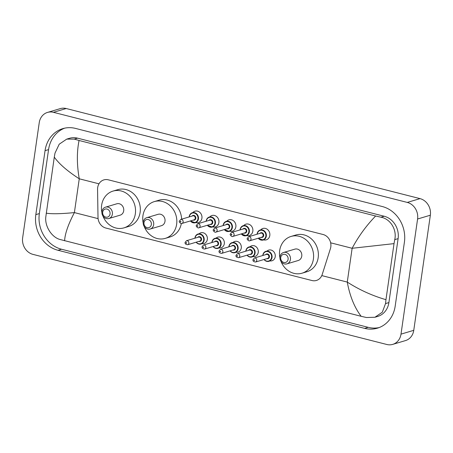 <?xml version="1.0" encoding="UTF-8"?>
<svg xmlns="http://www.w3.org/2000/svg" width="453" height="453" viewBox="0 0 453 453"><rect width="100%" height="100%" fill="white"/><g stroke="black" fill="none" stroke-linecap="round" stroke-linejoin="round"><path stroke-width="0.68" d="M199.309 233.629A5.583 4.904 73.4 0 1 200.843 232.808A5.583 4.904 73.4 0 1 207.338 239.405A5.583 4.904 73.4 0 1 204.026 243.504A5.583 4.904 73.4 0 1 202.293 243.657M216.279 237.95A5.583 4.904 73.4 0 1 217.814 237.129A5.583 4.904 73.4 0 1 224.309 243.725A5.583 4.904 73.4 0 1 220.996 247.825A5.583 4.904 73.4 0 1 219.263 247.978M233.25 242.27A5.583 4.904 73.4 0 1 234.79 241.449A5.583 4.904 73.4 0 1 241.279 248.046A5.583 4.904 73.4 0 1 237.972 252.151A5.583 4.904 73.4 0 1 236.234 252.304M250.226 246.596A5.583 4.904 73.4 0 1 251.76 245.775A5.583 4.904 73.4 0 1 258.25 252.372A5.583 4.904 73.4 0 1 254.943 256.472A5.583 4.904 73.4 0 1 253.204 256.625M267.196 250.917A5.583 4.904 73.4 0 1 268.731 250.096A5.583 4.904 73.4 0 1 275.226 256.692A5.583 4.904 73.4 0 1 271.913 260.792A5.583 4.904 73.4 0 1 270.181 260.945M192.848 212.565A5.934 5.215 73.4 0 1 195.011 211.183A5.934 5.215 73.4 0 1 201.919 218.204A5.934 5.215 73.4 0 1 198.397 222.565A5.934 5.215 73.4 0 1 195.832 222.593M209.818 216.885A5.934 5.215 73.4 0 1 211.981 215.509A5.934 5.215 73.4 0 1 218.89 222.525A5.934 5.215 73.4 0 1 215.368 226.885A5.934 5.215 73.4 0 1 212.802 226.913M226.794 221.206A5.934 5.215 73.4 0 1 228.958 219.83A5.934 5.215 73.4 0 1 235.86 226.845A5.934 5.215 73.4 0 1 232.338 231.211A5.934 5.215 73.4 0 1 229.779 231.24M243.765 225.532A5.934 5.215 73.4 0 1 245.928 224.15A5.934 5.215 73.4 0 1 252.836 231.166A5.934 5.215 73.4 0 1 249.314 235.532A5.934 5.215 73.4 0 1 246.749 235.56M260.735 229.852A5.934 5.215 73.4 0 1 262.899 228.471A5.934 5.215 73.4 0 1 269.807 235.492A5.934 5.215 73.4 0 1 266.285 239.852A5.934 5.215 73.4 0 1 263.72 239.88M330.413 248.657A10.464 9.196 -106.6 0 0 330.809 246.942A10.464 9.196 -106.6 0 0 323.068 234.501L108.324 179.818A10.464 9.196 -106.6 0 0 103.89 179.886A10.464 9.196 -106.6 0 0 97.565 189.365L98.007 217.395A10.464 9.196 -106.6 0 0 105.855 228.046L311.958 280.526A10.464 9.196 -106.6 0 0 316.398 280.458A10.464 9.196 -106.6 0 0 322.213 274.49L330.413 248.657M47.514 112.412L60.277 108.618A13.952 12.259 73.4 0 1 66.195 108.522L420.039 198.624A13.952 12.259 73.4 0 1 430.35 215.209L413.759 330.333A13.952 12.259 73.4 0 1 405.486 340.588L392.723 344.382A13.952 12.259 73.4 0 1 386.805 344.478L32.961 254.376A13.952 12.259 73.4 0 1 22.65 237.791L39.241 122.667A13.952 12.259 73.4 0 1 47.514 112.412A13.952 12.259 73.4 0 1 53.437 112.321L407.275 202.423A13.952 12.259 73.4 0 1 417.587 219.009L401.001 334.133A13.952 12.259 73.4 0 1 392.723 344.382M395.186 306.132L404.404 242.174A29.994 26.359 -106.6 0 0 382.23 206.517L75.566 128.425A29.994 26.359 -106.6 0 0 62.842 128.624A29.994 26.359 -106.6 0 0 45.051 150.668L35.832 214.626A29.994 26.359 -106.6 0 0 58.007 250.283L364.671 328.374A29.994 26.359 -106.6 0 0 377.394 328.17A29.994 26.359 -106.6 0 0 395.186 306.132M64.62 128.171A29.994 26.359 -106.6 0 0 48.562 149.62L39.343 213.578A29.994 26.359 -106.6 0 0 61.517 249.241L368.181 327.326A29.994 26.359 -106.6 0 0 379.127 327.581M374.931 317.259L366.477 317.525L361.171 316.313C354.484 307.53 349.846 296.12 347.264 282.083C359.308 289.818 372.207 295.684 385.956 299.682L385.531 303.589L382.309 312.213L374.931 317.259L377.723 316.432A18.833 16.551 -106.6 0 0 388.895 302.593L398.113 238.635A18.833 16.551 -106.6 0 0 384.189 216.24L77.525 138.154A18.833 16.551 -106.6 0 0 69.535 138.278L66.744 139.111L74.269 139.122L79.065 140.481C76.744 151.948 76.812 164.716 79.258 178.799C67.31 171.03 58.986 163.805 54.286 157.117L55 153.12L59.218 144.196L66.744 139.111M361.171 316.313L59.813 239.433C51.829 237.242 44.756 226.511 45.781 217.078L54.286 157.117M385.956 299.682L394.031 243.629L352.134 248.284C358.448 236.432 366.279 225.673 375.628 216.002L79.065 140.481M375.628 216.002L380.933 217.208C390.571 218.912 397.038 229.824 394.744 239.631L394.031 243.629M46.206 213.165C51.704 214.082 61.098 213.89 74.388 212.593C68.21 224.405 64.949 233.805 64.609 240.798M280.747 257.491A4.185 3.681 73.4 0 1 285.005 254.382A4.185 3.681 73.4 0 1 288.097 259.359A4.185 3.681 73.4 0 1 283.838 262.463A4.185 3.681 73.4 0 1 280.747 257.491M280.011 256.862A5.929 5.21 73.4 0 1 283.527 252.502A5.929 5.21 73.4 0 1 290.424 259.512A5.929 5.21 73.4 0 1 286.908 263.873A5.929 5.21 73.4 0 1 280.011 256.862M286.908 263.873L298.233 260.503A5.929 5.21 -106.6 0 0 301.755 256.143A5.929 5.21 -106.6 0 0 294.852 249.133L283.527 252.502M279.948 257.893A19.185 16.857 73.4 0 1 279.694 250.526A19.185 16.857 73.4 0 1 291.075 236.432A19.185 16.857 73.4 0 1 313.397 259.11A19.185 16.857 73.4 0 1 302.015 273.204A19.185 16.857 73.4 0 1 280.962 261.313M291.075 236.432L295.86 235.005A19.185 16.857 73.4 0 1 318.182 257.683A19.185 16.857 73.4 0 1 306.8 271.783L302.015 273.204M143.986 222.666A4.185 3.681 73.4 0 1 148.244 219.558A4.185 3.681 73.4 0 1 151.342 224.535A4.185 3.681 73.4 0 1 147.083 227.638A4.185 3.681 73.4 0 1 143.986 222.666M143.256 222.038A5.929 5.21 73.4 0 1 146.772 217.678A5.929 5.21 73.4 0 1 153.669 224.688A5.929 5.21 73.4 0 1 150.153 229.048A5.929 5.21 73.4 0 1 143.256 222.038M150.153 229.048L161.478 225.679A5.929 5.21 -106.6 0 0 164.994 221.319A5.929 5.21 -106.6 0 0 158.097 214.309L146.772 217.678M143.188 223.069A19.185 16.857 73.4 0 1 142.938 215.702A19.185 16.857 73.4 0 1 154.314 201.608A19.185 16.857 73.4 0 1 176.636 224.286A19.185 16.857 73.4 0 1 165.26 238.38A19.185 16.857 73.4 0 1 144.207 226.489M154.314 201.608L159.105 200.181A19.185 16.857 73.4 0 1 181.619 219.178M181.319 223.516A19.185 16.857 73.4 0 1 170.045 236.959L165.26 238.38M102.689 212.146A4.185 3.681 73.4 0 1 106.948 209.043A4.185 3.681 73.4 0 1 110.045 214.02A4.185 3.681 73.4 0 1 105.787 217.123A4.185 3.681 73.4 0 1 102.689 212.146M101.959 211.523A5.929 5.21 73.4 0 1 105.475 207.163A5.929 5.21 73.4 0 1 112.372 214.173A5.929 5.21 73.4 0 1 108.856 218.533A5.929 5.21 73.4 0 1 101.959 211.523M108.856 218.533L120.181 215.158A5.929 5.21 -106.6 0 0 123.697 210.804A5.929 5.21 -106.6 0 0 116.8 203.793L105.475 207.163M101.891 212.553A19.185 16.857 73.4 0 1 101.642 205.186A19.185 16.857 73.4 0 1 113.018 191.092A19.185 16.857 73.4 0 1 135.339 213.771A19.185 16.857 73.4 0 1 123.963 227.865A19.185 16.857 73.4 0 1 102.91 215.973M113.018 191.092L117.808 189.665A19.185 16.857 73.4 0 1 140.124 212.344A19.185 16.857 73.4 0 1 128.748 226.438L123.963 227.865M321.789 275.594L347.264 282.083L352.134 248.284L330.645 242.808M98.091 218.629L74.388 212.593L79.258 178.799L98.981 183.816M53.437 112.321L66.195 108.522M401.001 334.133L413.759 330.333M417.587 219.009L430.35 215.209M407.275 202.423L420.039 198.624M48.562 149.62L45.051 150.668M368.181 327.326L364.671 328.374M61.517 249.241L58.007 250.283M39.343 213.578L35.832 214.626M388.895 302.593L385.531 303.589M77.525 138.154L74.269 139.122M384.189 216.24L380.933 217.208M398.113 238.635L394.744 239.631M257.083 234.212A5.232 4.598 73.4 0 1 257.123 233.844A5.232 4.598 73.4 0 1 260.232 230.005A5.232 4.598 73.4 0 1 266.319 236.189A5.232 4.598 73.4 0 1 263.21 240.033A5.232 4.598 73.4 0 1 258.278 238.227M258.442 238.176A4.881 4.292 -106.6 0 0 262.87 239.767A4.881 4.292 -106.6 0 0 265.849 236.155A4.881 4.292 -106.6 0 0 262.242 230.351A4.881 4.292 -106.6 0 0 257.27 233.975A4.881 4.292 -106.6 0 0 257.247 234.167M259.903 233.374A2.441 2.146 73.4 0 1 262.468 232.944A2.441 2.146 73.4 0 1 263.708 235.611A2.441 2.146 73.4 0 1 261.098 237.383M249.875 240.724L261.998 237.117A2.095 1.84 -106.6 0 0 260.803 233.108L248.68 236.715A2.095 1.84 73.4 0 1 249.875 240.724C248.918 241.625 246.506 238.974 247.247 238.391L248.68 236.715M248.176 238.878A0.351 0.306 -106.6 0 0 248.788 239.031A0.351 0.306 -106.6 0 0 248.176 238.878M240.113 229.892A5.232 4.598 73.4 0 1 240.152 229.524A5.232 4.598 73.4 0 1 243.255 225.679A5.232 4.598 73.4 0 1 249.343 231.868A5.232 4.598 73.4 0 1 246.239 235.707A5.232 4.598 73.4 0 1 241.307 233.901M241.472 233.856A4.881 4.292 -106.6 0 0 245.9 235.447A4.881 4.292 -106.6 0 0 248.878 231.834A4.881 4.292 -106.6 0 0 245.266 226.03A4.881 4.292 -106.6 0 0 240.3 229.648A4.881 4.292 -106.6 0 0 240.277 229.841M242.933 229.054A2.441 2.146 73.4 0 1 245.492 228.623A2.441 2.146 73.4 0 1 246.732 231.29A2.441 2.146 73.4 0 1 244.127 233.063M232.904 236.404L245.028 232.797A2.095 1.84 -106.6 0 0 243.833 228.782L231.71 232.389A2.095 1.84 73.4 0 1 232.904 236.404C231.947 237.304 229.535 234.654 230.271 234.071L231.71 232.389M231.2 234.558A0.351 0.306 -106.6 0 0 231.817 234.711A0.351 0.306 -106.6 0 0 231.2 234.558M223.142 225.571A5.232 4.598 73.4 0 1 223.182 225.203A5.232 4.598 73.4 0 1 226.285 221.358A5.232 4.598 73.4 0 1 232.372 227.542A5.232 4.598 73.4 0 1 229.269 231.387A5.232 4.598 73.4 0 1 224.337 229.58M224.495 229.529A4.881 4.292 -106.6 0 0 228.924 231.126A4.881 4.292 -106.6 0 0 231.908 227.514A4.881 4.292 -106.6 0 0 228.295 221.71A4.881 4.292 -106.6 0 0 223.329 225.328A4.881 4.292 -106.6 0 0 223.306 225.52M225.962 224.728A2.441 2.146 73.4 0 1 228.522 224.297A2.441 2.146 73.4 0 1 229.762 226.964A2.441 2.146 73.4 0 1 227.157 228.742M215.934 232.083L228.052 228.476A2.095 1.84 -106.6 0 0 226.862 224.462L214.739 228.069A2.095 1.84 73.4 0 1 215.934 232.083C214.977 232.984 212.565 230.328 213.301 229.75L214.739 228.069M214.229 230.232A0.351 0.306 -106.6 0 0 214.841 230.39A0.351 0.306 -106.6 0 0 214.229 230.232M206.166 221.245A5.232 4.598 73.4 0 1 206.211 220.883A5.232 4.598 73.4 0 1 209.314 217.038A5.232 4.598 73.4 0 1 215.401 223.221A5.232 4.598 73.4 0 1 212.298 227.066A5.232 4.598 73.4 0 1 207.361 225.26M207.525 225.209A4.881 4.292 -106.6 0 0 211.953 226.806A4.881 4.292 -106.6 0 0 214.932 223.193A4.881 4.292 -106.6 0 0 211.325 217.389A4.881 4.292 -106.6 0 0 206.358 221.007A4.881 4.292 -106.6 0 0 206.33 221.2M208.992 220.407A2.441 2.146 73.4 0 1 211.551 219.977A2.441 2.146 73.4 0 1 212.791 222.644A2.441 2.146 73.4 0 1 210.181 224.422M198.958 227.757L211.081 224.15A2.095 1.84 -106.6 0 0 209.886 220.141L197.763 223.748A2.095 1.84 73.4 0 1 198.958 227.757C198.001 228.663 195.588 226.007 196.33 225.424L197.763 223.748M197.259 225.911A0.351 0.306 -106.6 0 0 197.87 226.07A0.351 0.306 -106.6 0 0 197.259 225.911M189.195 216.925A5.232 4.598 73.4 0 1 189.235 216.562A5.232 4.598 73.4 0 1 192.338 212.717A5.232 4.598 73.4 0 1 198.425 218.901A5.232 4.598 73.4 0 1 195.322 222.746A5.232 4.598 73.4 0 1 190.39 220.939M190.554 220.888A4.881 4.292 -106.6 0 0 194.983 222.48A4.881 4.292 -106.6 0 0 197.961 218.867A4.881 4.292 -106.6 0 0 194.354 213.063A4.881 4.292 -106.6 0 0 189.382 216.687A4.881 4.292 -106.6 0 0 189.36 216.879M192.015 216.087A2.441 2.146 73.4 0 1 194.58 215.656A2.441 2.146 73.4 0 1 195.815 218.323A2.441 2.146 73.4 0 1 193.21 220.096M181.987 223.437L194.111 219.83A2.095 1.84 -106.6 0 0 192.916 215.821L180.792 219.428A2.095 1.84 73.4 0 1 181.987 223.437C181.03 224.337 178.618 221.687 179.36 221.104L180.792 219.428M180.288 221.591A0.351 0.306 -106.6 0 0 180.9 221.749A0.351 0.306 -106.6 0 0 180.288 221.591M262.814 255.492A5.232 4.598 73.4 0 1 262.859 255.13A5.232 4.598 73.4 0 1 265.962 251.285A5.232 4.598 73.4 0 1 272.049 257.468A5.232 4.598 73.4 0 1 268.946 261.313A5.232 4.598 73.4 0 1 264.008 259.507M264.173 259.456A4.881 4.292 -106.6 0 0 268.601 261.047A4.881 4.292 -106.6 0 0 271.579 257.44A4.881 4.292 -106.6 0 0 267.972 251.63A4.881 4.292 -106.6 0 0 263 255.254A4.881 4.292 -106.6 0 0 262.978 255.447M265.634 254.654A2.441 2.146 73.4 0 1 268.199 254.224A2.441 2.146 73.4 0 1 269.439 256.891A2.441 2.146 73.4 0 1 266.828 258.669M267.729 258.397A2.095 1.84 -106.6 0 0 266.534 254.388L254.41 257.995A2.095 1.84 73.4 0 1 255.605 262.004L267.729 258.397M254.518 260.316A0.351 0.306 -106.6 0 0 253.906 260.158A0.351 0.306 -106.6 0 0 254.518 260.316M245.843 251.172A5.232 4.598 73.4 0 1 245.883 250.803A5.232 4.598 73.4 0 1 248.986 246.964A5.232 4.598 73.4 0 1 255.073 253.148A5.232 4.598 73.4 0 1 251.97 256.993A5.232 4.598 73.4 0 1 247.038 255.186M247.202 255.135A4.881 4.292 -106.6 0 0 251.63 256.726A4.881 4.292 -106.6 0 0 254.609 253.114A4.881 4.292 -106.6 0 0 251.002 247.31A4.881 4.292 -106.6 0 0 246.03 250.934A4.881 4.292 -106.6 0 0 246.007 251.126M248.663 250.333A2.441 2.146 73.4 0 1 251.228 249.903A2.441 2.146 73.4 0 1 252.463 252.57A2.441 2.146 73.4 0 1 249.858 254.343M250.758 254.076A2.095 1.84 -106.6 0 0 249.563 250.067L237.44 253.674A2.095 1.84 73.4 0 1 238.635 257.683L250.758 254.076M237.548 255.996A0.351 0.306 -106.6 0 0 236.936 255.837A0.351 0.306 -106.6 0 0 237.548 255.996M228.873 246.851A5.232 4.598 73.4 0 1 228.912 246.483A5.232 4.598 73.4 0 1 232.015 242.638A5.232 4.598 73.4 0 1 238.102 248.827A5.232 4.598 73.4 0 1 234.999 252.666A5.232 4.598 73.4 0 1 230.067 250.86M230.226 250.815A4.881 4.292 -106.6 0 0 234.654 252.406A4.881 4.292 -106.6 0 0 237.638 248.793A4.881 4.292 -106.6 0 0 234.025 242.989A4.881 4.292 -106.6 0 0 229.059 246.608A4.881 4.292 -106.6 0 0 229.037 246.8M231.693 246.013A2.441 2.146 73.4 0 1 234.252 245.583A2.441 2.146 73.4 0 1 235.492 248.25A2.441 2.146 73.4 0 1 232.887 250.022M233.788 249.756A2.095 1.84 -106.6 0 0 232.593 245.741L220.469 249.348A2.095 1.84 73.4 0 1 221.664 253.363L233.788 249.756M220.571 251.67A0.351 0.306 -106.6 0 0 219.96 251.517A0.351 0.306 -106.6 0 0 220.571 251.67M211.902 242.531A5.232 4.598 73.4 0 1 211.942 242.162A5.232 4.598 73.4 0 1 215.045 238.318A5.232 4.598 73.4 0 1 221.132 244.501A5.232 4.598 73.4 0 1 218.029 248.346A5.232 4.598 73.4 0 1 213.091 246.54M213.255 246.494A4.881 4.292 -106.6 0 0 217.683 248.085A4.881 4.292 -106.6 0 0 220.662 244.473A4.881 4.292 -106.6 0 0 217.055 238.669A4.881 4.292 -106.6 0 0 212.089 242.287A4.881 4.292 -106.6 0 0 212.061 242.48M214.722 241.687A2.441 2.146 73.4 0 1 217.281 241.256A2.441 2.146 73.4 0 1 218.522 243.924A2.441 2.146 73.4 0 1 215.911 245.702M216.811 245.435A2.095 1.84 -106.6 0 0 215.617 241.421L203.499 245.028A2.095 1.84 73.4 0 1 204.688 249.042L216.811 245.435M203.601 247.349A0.351 0.306 -106.6 0 0 202.989 247.191A0.351 0.306 -106.6 0 0 203.601 247.349M194.926 238.204A5.232 4.598 73.4 0 1 194.966 237.842A5.232 4.598 73.4 0 1 198.069 233.997A5.232 4.598 73.4 0 1 204.156 240.181A5.232 4.598 73.4 0 1 201.053 244.025A5.232 4.598 73.4 0 1 196.121 242.219M196.285 242.168A4.881 4.292 -106.6 0 0 200.713 243.765A4.881 4.292 -106.6 0 0 203.691 240.152A4.881 4.292 -106.6 0 0 200.084 234.348A4.881 4.292 -106.6 0 0 195.113 237.967A4.881 4.292 -106.6 0 0 195.09 238.159M197.746 237.366A2.441 2.146 73.4 0 1 200.311 236.936A2.441 2.146 73.4 0 1 201.545 239.603A2.441 2.146 73.4 0 1 198.941 241.381M199.841 241.109A2.095 1.84 -106.6 0 0 198.646 237.1L186.523 240.707A2.095 1.84 73.4 0 1 187.718 244.716L199.841 241.109M186.63 243.029A0.351 0.306 -106.6 0 0 186.019 242.87A0.351 0.306 -106.6 0 0 186.63 243.029M263.21 240.033L258.238 238.238M257.049 234.224L257.089 233.873C257.48 231.845 258.527 230.554 260.232 230.005M246.239 235.707L241.268 233.912M240.073 229.903L240.113 229.552C240.509 227.525 241.557 226.234 243.255 225.679M229.269 231.387L224.297 229.592M223.103 225.583L223.142 225.232C223.533 223.199 224.58 221.908 226.285 221.358M212.298 227.066L207.327 225.271M206.132 221.257L206.172 220.911C206.562 218.878 207.61 217.587 209.314 217.038M195.322 222.746L190.351 220.951M189.161 216.936L189.195 216.591C189.592 214.558 190.639 213.267 192.338 212.717M265.962 251.285C264.258 251.834 263.21 253.125 262.819 255.158L262.78 255.503M254.41 257.995L252.978 259.671C252.74 261.047 253.618 261.828 255.605 262.004M263.974 259.518L266.313 261.239L268.946 261.313M248.986 246.964C247.287 247.514 246.239 248.805 245.843 250.832L245.803 251.183M237.44 253.674L236.007 255.35C235.77 256.726 236.647 257.502 238.635 257.683M246.998 255.198L249.343 256.913L251.97 256.993M232.015 242.638C230.311 243.193 229.269 244.484 228.873 246.511L228.833 246.862M220.469 249.348L219.031 251.03C218.793 252.406 219.671 253.182 221.664 253.363M230.028 250.871L232.372 252.593L234.999 252.666M215.045 238.318C213.34 238.867 212.293 240.158 211.902 242.191L211.862 242.542M203.499 245.028L202.061 246.709C201.823 248.085 202.701 248.861 204.688 249.042M213.057 246.551L215.396 248.272L218.029 248.346M198.069 233.997C196.37 234.546 195.322 235.837 194.932 237.87L194.892 238.216M186.523 240.707L185.09 242.383C184.852 243.759 185.73 244.541 187.718 244.716M196.081 242.23L198.425 243.952L201.053 244.025"/></g></svg>
